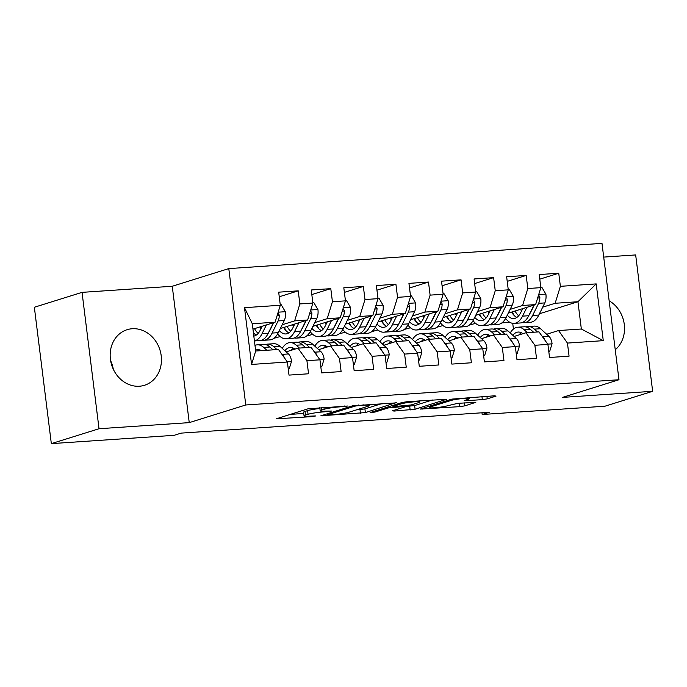 <?xml version="1.0" encoding="UTF-8"?>
<svg xmlns="http://www.w3.org/2000/svg" width="687" height="687" viewBox="0 0 687 687"><rect width="100%" height="100%" fill="white"/><g stroke="black" fill="none" stroke-linecap="round" stroke-linejoin="round"><path stroke-width="1.03" d="M347.811 406.017L307.896 408.842L276.243 418.83L312.113 416.623L315.865 415.927L310.146 416.159A11.722 1.185 172.9 0 1 304.058 415.875A11.722 1.185 172.9 0 1 305.466 415.12L308.068 414.304A11.722 1.185 172.9 0 1 323.843 411.882L331.692 411.049L326.273 411.127A11.722 1.185 172.9 0 1 320.185 410.835A11.722 1.185 172.9 0 1 321.593 410.079L324.187 409.272A11.722 1.185 172.9 0 1 339.971 406.841L347.811 406.017M132.23 328.738A29.12 25.29 72.7 0 0 127.121 329.691A29.12 25.29 72.7 0 0 110.908 362.135A29.12 25.29 72.7 0 0 139.392 386.231A29.12 25.29 72.7 0 0 144.493 385.278A29.12 25.29 72.7 0 0 160.706 352.826A29.12 25.29 72.7 0 0 132.23 328.738M482.326 399.619L487.255 398.864L496.014 396.124L494.554 395.798L451.9 399.104L420.246 409.091L459.869 406.635L464.798 405.871L475.816 402.333L457.774 403.338L447.598 405.734A9.798 0.988 172.9 0 1 436.717 407.571A9.798 0.988 172.9 0 1 429.323 407.52A9.798 0.988 172.9 0 1 430.5 406.893L451.041 400.469A9.798 0.988 172.9 0 1 461.93 398.632A9.798 0.988 172.9 0 1 469.324 398.683A9.798 0.988 172.9 0 1 468.148 399.31L464.283 400.624L466.181 400.71L482.326 399.619L481.956 396.648M489.247 412.294L181.17 433.119L174.112 435.326L51.336 443.63L99.031 428.731L189.243 422.625L245.774 404.969L618.978 379.739L562.447 397.404L652.65 391.298L604.955 406.206L482.18 414.501L489.247 412.294M396.605 402.848L352.491 405.828L320.838 415.815L365.39 412.595L396.554 402.488M407.125 401.706L446.748 399.25L415.094 409.237L394.02 411.084L392.56 410.757L405.218 406.807L403.758 406.481L388.112 407.958L374.939 412.08L370.156 412.543L402.196 402.47L407.125 401.706M245.774 404.969L228.788 268.6L601.992 243.37L618.978 379.739M251.562 364.436L244.495 307.682L280.313 305.26L275.083 322.203L252.284 323.749L255.684 351.023L251.562 364.436L287.381 362.015L289.012 375.102L308.549 373.78L306.926 360.692L319.953 359.816L321.576 372.895L341.121 371.581L339.49 358.494L352.517 357.609L354.149 370.697L373.685 369.374L372.053 356.295L385.081 355.411L386.712 368.498L406.249 367.176L404.617 354.088L417.644 353.212L419.276 366.291L438.813 364.969L437.19 351.89L450.208 351.005L451.84 364.093L471.385 362.77L469.753 349.683L482.781 348.807L484.404 361.894L503.949 360.572L502.317 347.485L515.344 346.609L516.976 359.687L536.513 358.365L534.881 345.286L547.908 344.402L549.54 357.489L569.076 356.167L567.445 343.079L558.548 330.55L581.339 329.004L577.947 301.73L555.148 303.276L542.713 307.158M279.257 296.775L298.227 290.85L278.682 292.173L280.313 305.26M298.227 290.85L299.85 303.937L312.877 303.053L307.647 320.005L280.322 328.541M311.821 294.577L330.791 288.652L311.254 289.974L312.877 303.053M330.791 288.652L332.422 301.73L345.449 300.854L340.211 317.806L312.886 326.342M344.393 292.37L363.354 286.445L343.818 287.767L345.449 300.854M363.354 286.445L364.986 299.532L378.013 298.656L372.783 315.599L345.458 324.135M376.957 290.172L395.918 284.246L376.382 285.569L378.013 298.656M395.918 284.246L397.55 297.334L410.577 296.449L405.347 313.401L378.022 321.937M409.521 287.973L428.482 282.048L408.945 283.37L410.577 296.449M428.482 282.048L430.114 295.127L443.141 294.251L437.911 311.202L410.586 319.738M442.084 285.766L461.054 279.841L441.509 281.163L443.141 294.251M461.054 279.841L462.677 292.928L475.705 292.044L470.475 308.995L443.149 317.531M474.648 283.568L493.618 277.642L474.082 278.965L475.705 292.044M493.618 277.642L495.25 290.73L508.277 289.845L503.047 306.797L475.713 315.333M507.221 281.369L526.182 275.444L506.645 276.758L508.277 289.845M526.182 275.444L527.814 288.523L540.841 287.647L535.611 304.599L508.286 313.135M539.784 279.162L558.746 273.237L539.209 274.56L540.841 287.647M558.746 273.237L560.377 286.324L596.204 283.903L603.272 340.658L567.445 343.079M514.099 336.458L525.976 332.748L539.003 331.873L547.908 344.402M534.881 345.286L525.976 332.748M509.848 322.34L501.914 322.873M539.45 313.761L577.947 301.73L596.204 283.903M560.377 286.324L555.148 303.276M481.535 338.665L493.412 334.947L506.439 334.071L515.344 346.609M502.317 347.485L493.412 334.947M475.567 323.354L469.341 325.08M535.611 304.599L522.584 305.475L510.14 309.365M527.814 288.523L522.584 305.475M448.972 340.864L460.848 337.154L473.875 336.269L482.781 348.807M469.753 349.683L460.848 337.154M443.003 325.552L436.777 327.278M503.047 306.797L490.02 307.673L477.577 311.563M495.25 290.73L490.02 307.673M416.408 343.062L428.284 339.352L441.312 338.476L450.208 351.005M437.19 351.89L428.284 339.352M410.44 327.751L404.214 329.477M470.475 308.995L457.448 309.88L445.013 313.761M462.677 292.928L457.448 309.88M383.835 345.269L395.721 341.559L408.739 340.675L417.644 353.212M404.617 354.088L395.721 341.559M377.876 329.958L371.65 331.684M437.911 311.202L424.884 312.078L412.449 315.968M430.114 295.127L424.884 312.078M351.272 347.467L363.148 343.758L376.175 342.873L385.081 355.411M372.053 356.295L363.148 343.758M345.303 332.156L339.086 333.882M405.347 313.401L392.32 314.285L379.877 318.167M397.55 297.334L392.32 314.285M318.708 349.666L330.584 345.956L343.612 345.08L352.517 357.609M339.49 358.494L330.584 345.956M312.74 334.363L306.514 336.08M372.783 315.599L359.756 316.484L347.313 320.365M364.986 299.532L359.756 316.484M286.144 351.873L298.021 348.163L311.048 347.279L319.953 359.816M306.926 360.692L298.021 348.163M280.176 336.561L273.95 338.287M340.211 317.806L327.192 318.682L314.749 322.572M332.422 301.73L327.192 318.682M255.684 351.023L278.484 349.477L287.381 362.015M307.647 320.005L294.62 320.889L282.185 324.771M299.85 303.937L294.62 320.889M481.965 412.784L482.18 414.501M652.65 391.298L635.664 254.937L603.701 257.093M189.243 422.625L172.257 286.264L82.045 292.361L99.031 428.731M82.045 292.361L34.35 307.261L51.336 443.63M172.257 286.264L228.788 268.6M113.295 369.22A29.12 25.29 72.7 0 0 110.616 360.649M513.438 329.064L512.725 323.337M546.663 334.26L558.548 330.55M275.083 322.203L252.953 329.116M244.495 307.682L252.284 323.749M581.339 329.004L603.272 340.658M615.243 349.769A29.12 25.29 72.7 0 0 609.137 300.786M319.893 408.499A11.722 1.185 172.9 0 0 307.604 410.62L308.068 414.304M304.058 415.875L303.594 412.191A11.722 1.185 172.9 0 1 305.002 411.436L307.604 410.62M290.129 414.39L303.757 413.471M356.304 409.916L364.926 408.911L382.693 403.363M358.511 405.588L355.059 406.12L327.656 414.682L333.315 414.596A11.722 1.185 172.9 0 0 349.099 412.166L367.82 406.318A11.722 1.185 172.9 0 0 369.228 405.562A11.722 1.185 172.9 0 0 363.14 405.278L358.511 405.588L358.434 405.004M432.398 399.997L414.639 405.553L415.094 409.237M405.553 405.759L405.656 406.567L414.639 405.553M418.349 402.702A9.798 0.988 172.9 0 0 419.525 402.067A9.798 0.988 172.9 0 0 412.14 402.024A9.798 0.988 172.9 0 0 401.251 403.853L394.012 406.12L395.472 406.446L411.109 404.961L418.349 402.702M262.176 326.239L260.253 330.146A23.71 11.507 86.1 0 1 253.821 336.089M266.367 324.934L262.013 333.762A28.562 13.86 86.1 0 1 254.422 340.889M280.253 304.796L281.223 304.727L285.397 311.881A9.893 4.8 86.1 0 1 284.281 320.528L278.295 332.663A28.562 13.86 86.1 0 1 269.871 339.893L263.679 340.314A28.562 13.86 -93.9 0 0 272.104 333.075L278.089 320.941A9.893 4.8 -93.9 0 0 279.334 315.135L277.909 313.049M260.966 328.695A23.71 11.507 86.1 0 1 260.038 326.909M273.435 322.718L268.196 333.341A28.562 13.86 86.1 0 1 259.772 340.58L254.43 340.941M253.426 332.886A23.71 11.507 -93.9 0 0 256.294 335.067M261.704 340.159A28.562 13.86 -93.9 0 0 263.679 340.314M273.718 322.632L270.343 329.468A23.71 11.507 86.1 0 1 268.943 331.821M258.14 333.401A23.71 11.507 86.1 0 1 254.516 328.635M288.248 368.928L289.21 368.859L291.546 361.268A9.893 4.8 -93.9 0 0 288.446 353.951L279.995 346.325A28.562 13.86 -93.9 0 0 273.589 343.723L267.406 344.135A28.562 13.86 -93.9 0 0 265.465 344.556M266.857 350.267L263.714 347.424A28.562 13.86 -93.9 0 0 257.307 344.822A28.562 13.86 -93.9 0 0 254.98 345.398M261.361 350.636A23.71 11.507 -93.9 0 0 257.634 349.666A23.71 11.507 -93.9 0 0 255.581 350.198M276.955 349.58L273.804 346.737A28.562 13.86 -93.9 0 0 267.406 344.135M257.307 344.822L263.499 344.402A28.562 13.86 86.1 0 1 269.897 347.004L273.048 349.846M260.785 350.327A23.71 11.507 -93.9 0 0 260.261 350.714M284.418 357.841A9.893 4.8 -93.9 0 0 282.254 354.363L281.404 353.599M288.274 369.151L289.21 368.859M294.749 324.041L292.817 327.948A23.71 11.507 86.1 0 1 285.826 333.951A23.71 11.507 86.1 0 1 279.326 330.567M298.931 322.727L294.577 331.555A28.562 13.86 86.1 0 1 286.153 338.794A28.562 13.86 86.1 0 1 277.642 333.882M312.825 302.598L313.787 302.529L317.961 309.682A9.893 4.8 86.1 0 1 316.844 318.321L310.859 330.456A28.562 13.86 86.1 0 1 302.435 337.695L296.243 338.116A28.562 13.86 -93.9 0 0 304.667 330.876L310.661 318.742A9.893 4.8 -93.9 0 0 311.907 312.928L310.472 310.85M293.529 326.497A23.71 11.507 86.1 0 1 292.602 324.711M306.007 320.52L300.76 331.143A28.562 13.86 86.1 0 1 292.336 338.373L286.153 338.794M283.637 327.51A23.71 11.507 -93.9 0 0 288.858 332.869M284.332 327.287A28.562 13.86 -93.9 0 0 286.144 330.842M294.276 337.961A28.562 13.86 -93.9 0 0 296.243 338.116M306.282 320.434L302.915 327.261A23.71 11.507 86.1 0 1 301.516 329.623M290.713 331.203A23.71 11.507 86.1 0 1 287.08 326.428M327.313 321.834L325.38 325.741A23.71 11.507 86.1 0 1 318.39 331.752A23.71 11.507 86.1 0 1 311.889 328.369M331.495 320.528L327.141 329.356A28.562 13.86 86.1 0 1 318.716 336.596A28.562 13.86 86.1 0 1 310.206 331.684M345.389 300.391L346.36 300.331L350.533 307.475A9.893 4.8 86.1 0 1 349.408 316.123L343.423 328.257A28.562 13.86 86.1 0 1 334.998 335.488L328.815 335.909A28.562 13.86 -93.9 0 0 337.24 328.678L343.225 316.535A9.893 4.8 -93.9 0 0 344.47 310.73L343.036 308.652M326.102 324.29A23.71 11.507 86.1 0 1 325.166 322.504M338.571 318.321L333.324 328.936A28.562 13.86 86.1 0 1 324.908 336.175L318.716 336.596M316.2 325.303A23.71 11.507 -93.9 0 0 321.422 330.67M316.905 325.088A28.562 13.86 -93.9 0 0 318.716 328.644M326.84 335.754A28.562 13.86 -93.9 0 0 328.815 335.909M338.846 318.227L335.479 325.063A23.71 11.507 86.1 0 1 334.08 327.416M323.276 328.996A23.71 11.507 86.1 0 1 319.644 324.23M320.812 366.721L321.774 366.66L324.118 359.069A9.893 4.8 -93.9 0 0 321.009 351.744L312.559 344.118A28.562 13.86 -93.9 0 0 306.153 341.516L299.97 341.937A28.562 13.86 -93.9 0 0 298.038 342.358M299.429 348.069L296.277 345.226A28.562 13.86 -93.9 0 0 289.871 342.615A28.562 13.86 -93.9 0 0 282.254 348.361M294.929 349.125A23.71 11.507 -93.9 0 0 290.197 347.459A23.71 11.507 -93.9 0 0 284.882 350.739M309.519 347.382L306.376 344.539A28.562 13.86 -93.9 0 0 299.97 341.937M289.871 342.615L296.063 342.203A28.562 13.86 86.1 0 1 302.46 344.805L305.612 347.648M293.358 348.129A23.71 11.507 -93.9 0 0 291.065 350.336M316.982 355.634A9.893 4.8 -93.9 0 0 314.818 352.165L313.968 351.401M320.838 366.952L321.774 366.66M353.376 364.522L354.346 364.453L356.682 356.871A9.893 4.8 -93.9 0 0 353.573 349.546L345.123 341.92A28.562 13.86 -93.9 0 0 338.725 339.318L332.534 339.739A28.562 13.86 -93.9 0 0 330.602 340.151M331.993 345.862L328.841 343.019A28.562 13.86 -93.9 0 0 322.443 340.417A28.562 13.86 -93.9 0 0 314.818 346.162M327.493 346.926A23.71 11.507 -93.9 0 0 322.77 345.26A23.71 11.507 -93.9 0 0 317.454 348.532M342.092 345.183L338.94 342.341A28.562 13.86 -93.9 0 0 332.534 339.739M322.443 340.417L328.626 339.996A28.562 13.86 86.1 0 1 335.033 342.598L338.176 345.441M325.921 345.922A23.71 11.507 -93.9 0 0 323.629 348.129M349.546 353.436A9.893 4.8 -93.9 0 0 347.39 349.966L346.54 349.194M353.401 364.754L354.346 364.453M359.876 319.635L357.944 323.543A23.71 11.507 86.1 0 1 350.954 329.545A23.71 11.507 86.1 0 1 344.453 326.17M364.067 318.33L359.705 327.158A28.562 13.86 86.1 0 1 351.28 334.389A28.562 13.86 86.1 0 1 342.77 329.477M377.953 298.192L378.923 298.124L383.097 305.277A9.893 4.8 86.1 0 1 381.981 313.916L375.987 326.059A28.562 13.86 86.1 0 1 367.562 333.289L361.379 333.71A28.562 13.86 -93.9 0 0 369.804 326.471L375.789 314.337A9.893 4.8 -93.9 0 0 377.034 308.532L375.609 306.445M358.666 322.091A23.71 11.507 86.1 0 1 357.729 320.305M371.135 316.114L365.896 326.737A28.562 13.86 86.1 0 1 357.472 333.976L351.28 334.389M348.764 323.105A23.71 11.507 -93.9 0 0 353.994 328.463M349.468 322.881A28.562 13.86 -93.9 0 0 351.28 326.445M359.404 333.556A28.562 13.86 -93.9 0 0 361.379 333.71M371.409 316.029L368.043 322.864A23.71 11.507 86.1 0 1 366.643 325.217M355.84 326.797A23.71 11.507 86.1 0 1 352.208 322.031M392.44 317.428L390.517 321.344A23.71 11.507 86.1 0 1 383.518 327.347A23.71 11.507 86.1 0 1 377.017 323.963M396.631 316.123L392.268 324.951A28.562 13.86 86.1 0 1 383.844 332.19A28.562 13.86 86.1 0 1 375.334 327.278M410.517 295.994L411.487 295.925L415.661 303.079A9.893 4.8 86.1 0 1 414.544 311.718L408.55 323.852A28.562 13.86 86.1 0 1 400.135 331.091L393.943 331.503A28.562 13.86 -93.9 0 0 402.367 324.273L408.353 312.138A9.893 4.8 -93.9 0 0 409.598 306.325L409.16 304.925L408.172 304.247M391.229 319.884A23.71 11.507 86.1 0 1 390.302 318.098M403.698 313.916L398.46 324.539A28.562 13.86 86.1 0 1 390.036 331.769L383.844 332.19M381.328 320.906A23.71 11.507 -93.9 0 0 386.558 326.265M382.032 320.683A28.562 13.86 -93.9 0 0 383.844 324.238M391.968 331.357A28.562 13.86 -93.9 0 0 393.943 331.503M403.982 313.83L400.607 320.657A23.71 11.507 86.1 0 1 399.207 323.019M388.404 324.599A23.71 11.507 86.1 0 1 384.772 319.824M385.939 362.324L386.91 362.255L389.246 354.664A9.893 4.8 -93.9 0 0 386.137 347.347L377.687 339.722A28.562 13.86 -93.9 0 0 371.289 337.111L365.098 337.532A28.562 13.86 -93.9 0 0 363.165 337.952M364.557 343.663L361.405 340.821A28.562 13.86 -93.9 0 0 355.007 338.219A28.562 13.86 -93.9 0 0 347.39 343.964M360.057 344.719A23.71 11.507 -93.9 0 0 355.334 343.053A23.71 11.507 -93.9 0 0 350.018 346.334M374.655 342.976L371.504 340.134A28.562 13.86 -93.9 0 0 365.098 337.532M355.007 338.219L361.19 337.798A28.562 13.86 86.1 0 1 367.597 340.4L370.748 343.242M358.485 343.723A23.71 11.507 -93.9 0 0 356.192 345.93M382.118 351.237A9.893 4.8 -93.9 0 0 379.954 347.759L379.104 346.995M385.974 362.547L386.91 362.255M418.503 360.117L419.474 360.057L421.809 352.465A9.893 4.8 -93.9 0 0 418.709 345.14L410.259 337.515A28.562 13.86 -93.9 0 0 403.853 334.913L397.67 335.333A28.562 13.86 -93.9 0 0 395.729 335.745M397.12 341.456L393.977 338.614A28.562 13.86 -93.9 0 0 387.571 336.012A28.562 13.86 -93.9 0 0 379.954 341.757M392.62 342.521A23.71 11.507 -93.9 0 0 387.897 340.855A23.71 11.507 -93.9 0 0 382.582 344.135M407.219 340.778L404.068 337.935A28.562 13.86 -93.9 0 0 397.67 335.333M387.571 336.012L393.754 335.6A28.562 13.86 86.1 0 1 400.16 338.202L403.312 341.044M391.049 341.525A23.71 11.507 -93.9 0 0 388.756 343.732M414.682 349.03A9.893 4.8 -93.9 0 0 412.518 345.561L411.668 344.797M418.538 360.349L419.474 360.057M425.004 315.23L423.08 319.137A23.71 11.507 86.1 0 1 416.09 325.149A23.71 11.507 86.1 0 1 409.589 321.765M429.195 313.925L424.841 322.753A28.562 13.86 86.1 0 1 416.416 329.992A28.562 13.86 86.1 0 1 407.906 325.08M443.081 293.787L444.051 293.727L448.225 300.872A9.893 4.8 86.1 0 1 447.108 309.519L441.123 321.653A28.562 13.86 86.1 0 1 432.698 328.884L426.507 329.305A28.562 13.86 -93.9 0 0 434.931 322.066L440.917 309.931A9.893 4.8 -93.9 0 0 442.162 304.126L441.724 302.727L440.736 302.048M423.793 317.686A23.71 11.507 86.1 0 1 422.866 315.9M436.262 311.718L431.024 322.332A28.562 13.86 86.1 0 1 422.599 329.571L416.416 329.992M413.892 318.699A23.71 11.507 -93.9 0 0 419.122 324.058M414.596 318.485A28.562 13.86 -93.9 0 0 416.408 322.04M424.54 329.15A28.562 13.86 -93.9 0 0 426.507 329.305M436.546 311.623L433.171 318.459A23.71 11.507 86.1 0 1 431.78 320.812M420.968 322.392A23.71 11.507 86.1 0 1 417.344 317.626M451.076 357.918L452.037 357.85L454.382 350.258A9.893 4.8 -93.9 0 0 451.273 342.942L442.823 335.316A28.562 13.86 -93.9 0 0 436.417 332.714L430.234 333.126A28.562 13.86 -93.9 0 0 428.293 333.547M429.693 339.258L426.541 336.415A28.562 13.86 -93.9 0 0 420.135 333.813A28.562 13.86 -93.9 0 0 412.518 339.558M425.193 340.323A23.71 11.507 -93.9 0 0 420.461 338.657A23.71 11.507 -93.9 0 0 415.146 341.928M439.783 338.579L436.631 335.737A28.562 13.86 -93.9 0 0 430.234 333.126M420.135 333.813L426.326 333.393A28.562 13.86 86.1 0 1 432.724 335.995L435.876 338.837M423.613 339.318A23.71 11.507 -93.9 0 0 421.329 341.525M447.246 346.832A9.893 4.8 -93.9 0 0 445.082 343.354L444.231 342.59M451.101 358.15L452.037 357.85M457.576 313.032L455.644 316.939A23.71 11.507 86.1 0 1 448.654 322.942A23.71 11.507 86.1 0 1 442.153 319.558M461.758 311.718L457.405 320.554A28.562 13.86 86.1 0 1 448.98 327.785A28.562 13.86 86.1 0 1 440.47 322.873M475.653 291.589L476.615 291.52L480.788 298.673A9.893 4.8 86.1 0 1 479.672 307.312L473.687 319.446A28.562 13.86 86.1 0 1 465.262 326.686L459.079 327.106A28.562 13.86 -93.9 0 0 467.495 319.867L473.489 307.733A9.893 4.8 -93.9 0 0 474.734 301.919L473.3 299.841M456.357 315.488A23.71 11.507 86.1 0 1 455.429 313.701M468.835 309.511L463.588 320.133A28.562 13.86 86.1 0 1 455.163 327.364L448.98 327.785M446.464 316.501A23.71 11.507 -93.9 0 0 451.685 321.86M447.168 316.278A28.562 13.86 -93.9 0 0 448.972 319.841M457.104 326.952A28.562 13.86 -93.9 0 0 459.079 327.106M469.109 309.425L465.743 316.252A23.71 11.507 86.1 0 1 464.343 318.613M453.54 320.194A23.71 11.507 86.1 0 1 449.908 315.427M483.639 355.72L484.61 355.651L486.946 348.06A9.893 4.8 -93.9 0 0 483.837 340.735L475.387 333.118A28.562 13.86 -93.9 0 0 468.981 330.507L462.798 330.928A28.562 13.86 -93.9 0 0 460.865 331.349M462.257 337.059L459.105 334.217A28.562 13.86 -93.9 0 0 452.699 331.615A28.562 13.86 -93.9 0 0 445.082 337.36M457.757 338.116A23.71 11.507 -93.9 0 0 453.025 336.45A23.71 11.507 -93.9 0 0 447.718 339.73M472.347 336.372L469.204 333.53A28.562 13.86 -93.9 0 0 462.798 330.928M452.699 331.615L458.89 331.194A28.562 13.86 86.1 0 1 465.297 333.796L468.44 336.639M456.185 337.119A23.71 11.507 -93.9 0 0 453.892 339.326M479.809 344.634A9.893 4.8 -93.9 0 0 477.645 341.156L476.804 340.391M483.665 355.943L484.61 355.651M490.14 310.825L488.208 314.74A23.71 11.507 86.1 0 1 481.218 320.743A23.71 11.507 86.1 0 1 474.717 317.36M494.322 309.519L489.968 318.347A28.562 13.86 86.1 0 1 481.544 325.586A28.562 13.86 86.1 0 1 473.034 320.674M508.217 289.382L509.187 289.321L513.361 296.475A9.893 4.8 86.1 0 1 512.236 305.114L506.25 317.248A28.562 13.86 86.1 0 1 497.826 324.487L491.643 324.899A28.562 13.86 -93.9 0 0 500.067 317.669L506.053 305.535A9.893 4.8 -93.9 0 0 507.298 299.721L506.86 298.321L505.864 297.643M488.929 313.281A23.71 11.507 86.1 0 1 487.993 311.494M501.398 307.312L496.16 317.935A28.562 13.86 86.1 0 1 487.736 325.166L481.544 325.586M479.028 314.303A23.71 11.507 -93.9 0 0 484.249 319.661M479.732 314.079A28.562 13.86 -93.9 0 0 481.544 317.634M489.668 324.745A28.562 13.86 -93.9 0 0 491.643 324.899M501.673 307.226L498.307 314.053A23.71 11.507 86.1 0 1 496.907 316.406M486.104 317.995A23.71 11.507 86.1 0 1 482.472 313.22M516.203 353.513L517.174 353.453L519.509 345.862A9.893 4.8 -93.9 0 0 516.401 338.536L507.951 330.911A28.562 13.86 -93.9 0 0 501.553 328.309L495.361 328.73A28.562 13.86 -93.9 0 0 493.429 329.142M494.82 334.852L491.669 332.01A28.562 13.86 -93.9 0 0 485.271 329.408A28.562 13.86 -93.9 0 0 477.654 335.153M490.32 335.917A23.71 11.507 -93.9 0 0 485.597 334.251A23.71 11.507 -93.9 0 0 480.282 337.532M504.919 334.174L501.768 331.332A28.562 13.86 -93.9 0 0 495.361 328.73M485.271 329.408L491.454 328.987A28.562 13.86 86.1 0 1 497.86 331.598L501.012 334.44M488.749 334.921A23.71 11.507 -93.9 0 0 486.456 337.128M512.373 342.427A9.893 4.8 -93.9 0 0 510.218 338.957L509.368 338.193M516.229 353.745L517.174 353.453M522.704 308.626L520.772 312.533A23.71 11.507 86.1 0 1 513.782 318.545A23.71 11.507 86.1 0 1 507.281 315.161M526.895 307.321L522.532 316.149A28.562 13.86 86.1 0 1 514.108 323.379A28.562 13.86 86.1 0 1 505.598 318.476M540.781 287.183L541.751 287.114L545.925 294.268A9.893 4.8 86.1 0 1 544.808 302.915L538.814 315.05A28.562 13.86 86.1 0 1 530.39 322.28L524.207 322.701A28.562 13.86 -93.9 0 0 532.631 315.462L538.617 303.328A9.893 4.8 -93.9 0 0 539.862 297.523L539.424 296.123L538.436 295.444M521.493 311.082A23.71 11.507 86.1 0 1 520.566 309.296M533.962 305.105L528.724 315.728A28.562 13.86 86.1 0 1 520.299 322.967L514.108 323.379M511.592 312.096A23.71 11.507 -93.9 0 0 516.822 317.454M512.296 311.881A28.562 13.86 -93.9 0 0 514.108 315.436M522.232 322.547A28.562 13.86 -93.9 0 0 524.207 322.701M534.246 305.019L530.871 311.855A23.71 11.507 86.1 0 1 529.471 314.208M518.668 315.788A23.71 11.507 86.1 0 1 515.035 311.022M548.767 351.315L549.737 351.246L552.073 343.655A9.893 4.8 -93.9 0 0 548.965 336.338L540.523 328.712A28.562 13.86 -93.9 0 0 534.117 326.11L527.925 326.523A28.562 13.86 -93.9 0 0 525.993 326.943M527.384 332.654L524.233 329.812A28.562 13.86 -93.9 0 0 517.835 327.21A28.562 13.86 -93.9 0 0 510.218 332.955M522.884 333.719A23.71 11.507 -93.9 0 0 518.161 332.053A23.71 11.507 -93.9 0 0 512.846 335.325M537.483 331.976L534.331 329.133A28.562 13.86 -93.9 0 0 527.925 326.523M517.835 327.21L524.018 326.789A28.562 13.86 86.1 0 1 530.424 329.391L533.576 332.233M521.313 332.714A23.71 11.507 -93.9 0 0 519.02 334.921M544.946 340.228A9.893 4.8 -93.9 0 0 542.782 336.75L541.931 335.986M548.801 351.538L549.737 351.246M339.893 406.257L339.971 406.841M323.946 407.331L324.187 409.272M321.267 407.511L321.593 410.079M328.163 410.998L328.24 411.582M323.766 411.247L323.843 411.882M305.002 411.436L305.466 415.12M312.035 416.03L312.113 416.623M278.055 418.168L278.149 418.915M344.29 405.957L344.367 406.549M364.926 408.911L365.39 412.595M359.997 409.667L360.46 413.351M322.641 415.154L322.735 415.901M354.956 405.339L355.059 406.12M327.527 413.626L327.656 414.682M363.071 404.686L363.14 405.278M409.701 406.309L410.165 409.993M393.926 410.328L394.02 411.084M403.681 405.888L403.758 406.481M392.818 405.399L393.05 407.202M387.983 406.91L388.112 407.958M374.81 411.024L374.939 412.08M401.122 402.805L401.251 403.853M393.883 405.064L394.012 406.12M466.087 399.954L466.181 400.71M450.912 399.413L451.041 400.469M430.363 405.837L430.5 406.893M464.429 402.883L464.798 405.871M459.448 403.226L459.869 406.635M422.058 408.43L422.153 409.186M486.937 396.313L487.255 398.864M285.294 311.7L278.175 312.181M268.196 333.341L262.013 333.762M278.295 332.663L272.104 333.075M284.281 320.528L278.089 320.941M277.041 315.848L279.334 315.135M287.192 361.748L291.494 361.456M273.804 346.737L279.995 346.325M263.714 347.424L269.897 347.004M282.254 354.363L288.446 353.951M317.858 309.502L310.739 309.983M300.76 331.143L294.577 331.555M310.859 330.456L304.667 330.876M316.844 318.321L310.661 318.742M309.614 313.65L311.907 312.928M350.43 307.304L343.311 307.785M333.324 328.936L327.141 329.356M343.423 328.257L337.24 328.678M349.408 316.123L343.225 316.535M342.178 311.443L344.47 310.73M319.764 359.55L324.058 359.258M306.376 344.539L312.559 344.118M296.277 345.226L302.46 344.805M314.818 352.165L321.009 351.744M352.328 357.343L356.622 357.06M338.94 342.341L345.123 341.92M328.841 343.019L335.033 342.598M347.39 349.966L353.573 349.546M382.994 305.097L375.875 305.578M365.896 326.737L359.705 327.158M375.987 326.059L369.804 326.471M381.981 313.916L375.789 314.337M374.741 309.244L377.034 308.532M415.558 302.898L408.439 303.379M398.46 324.539L392.268 324.951M408.55 323.852L402.367 324.273M414.544 311.718L408.353 312.138M407.305 307.046L409.598 306.325M384.892 355.145L389.185 354.853M371.504 340.134L377.687 339.722M361.405 340.821L367.597 340.4M379.954 347.759L386.137 347.347M417.456 352.946L421.758 352.654M404.068 337.935L410.259 337.515M393.977 338.614L400.16 338.202M412.518 345.561L418.709 345.14M448.122 300.691L441.002 301.181M431.024 322.332L424.841 322.753M441.123 321.653L434.931 322.066M447.108 309.519L440.917 309.931M439.878 304.839L442.162 304.126M450.019 350.739L454.322 350.447M436.631 335.737L442.823 335.316M426.541 336.415L432.724 335.995M445.082 343.354L451.273 342.942M480.685 298.493L473.566 298.974M463.588 320.133L457.405 320.554M473.687 319.446L467.495 319.867M479.672 307.312L473.489 307.733M472.441 302.641L474.734 301.919M482.592 348.541L486.885 348.249M469.204 333.53L475.387 333.118M459.105 334.217L465.297 333.796M477.645 341.156L483.837 340.735M513.258 296.295L506.139 296.775M496.16 317.935L489.968 318.347M506.25 317.248L500.067 317.669M512.236 305.114L506.053 305.535M505.005 300.442L507.298 299.721M515.156 346.342L519.449 346.05M501.768 331.332L507.951 330.911M491.669 332.01L497.86 331.598M510.218 338.957L516.401 338.536M545.822 294.088L538.702 294.568M528.724 315.728L522.532 316.149M538.814 315.05L532.631 315.462M544.808 302.915L538.617 303.328M537.569 298.235L539.862 297.523M547.719 344.135L552.013 343.844M534.331 329.133L540.523 328.712M524.233 329.812L530.424 329.391M542.782 336.75L548.965 336.338M319.781 407.614L320.185 410.835M327.21 413.72L327.347 414.845M369.074 404.282L369.228 405.562M419.379 400.882L419.525 402.067M393.428 405.201L393.574 406.352M469.178 397.515L469.324 398.683M429.16 406.215L429.323 407.52"/></g></svg>
